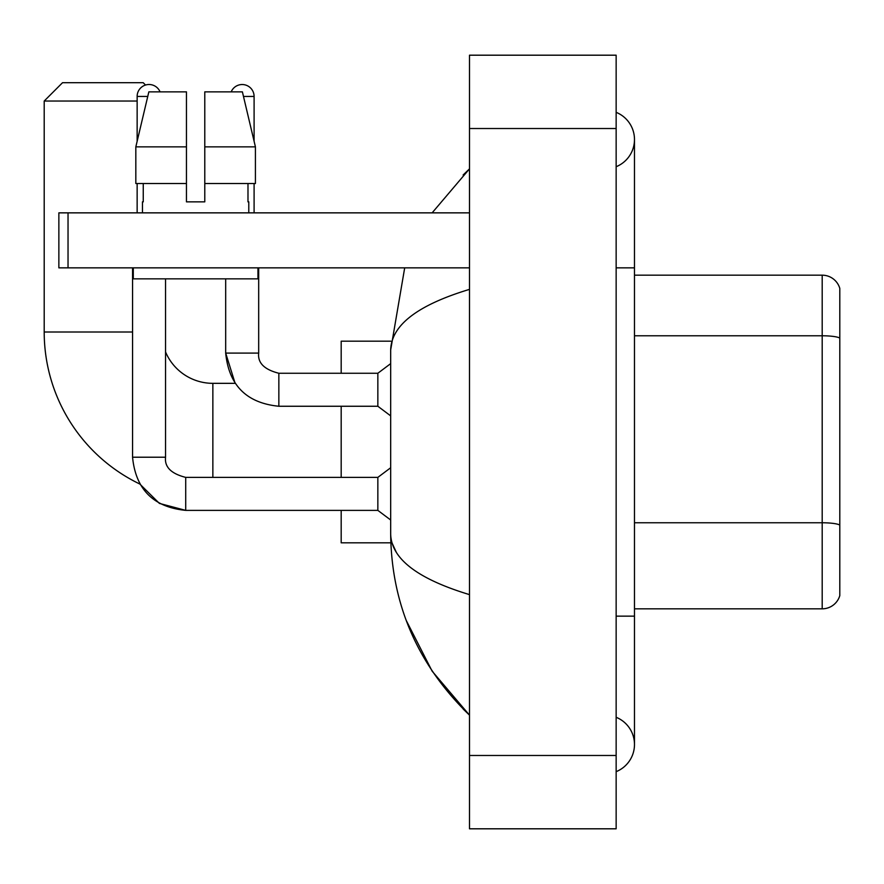 <?xml version="1.0" encoding="UTF-8"?>
<svg xmlns="http://www.w3.org/2000/svg" width="884" height="884" viewBox="0 0 884 884"><rect width="100%" height="100%" fill="white"/><g stroke="black" fill="none" stroke-linecap="round" stroke-linejoin="round"><path stroke-width="1.33" d="M839.8 288.383A18.332 18.332 0 0 0 822.197 275.178A18.332 18.332 0 0 1 839.8 288.383L839.8 595.617A18.332 18.332 0 0 1 822.197 608.822L634.48 608.822M839.8 338.064A18.332 3.182 180 0 0 822.197 335.776L822.197 275.178L634.48 275.178M616.148 771.666A29.327 29.327 0 0 0 616.148 717.289A29.327 29.327 0 0 1 616.148 771.666A29.327 29.327 0 0 0 634.48 744.472A29.327 29.327 0 0 1 616.148 771.666M616.148 112.334A29.327 29.327 0 0 1 616.148 166.711A29.327 29.327 0 0 0 616.148 112.334A29.327 29.327 0 0 1 634.48 139.528A29.327 29.327 0 0 0 616.148 112.334M469.492 289.377C417.646 305.013 391.369 325.213 390.673 349.976L390.673 534.024C391.258 558.71 417.535 578.898 469.492 594.623M469.492 828.805L616.148 828.805L616.148 55.195L469.492 55.195L469.492 828.805M390.673 349.976L404.695 267.852M432.132 212.856L469.492 168.855L432.132 212.856M406.297 620.579L432.154 671.188L469.492 715.145C417.734 664.89 391.457 604.523 390.673 534.024M396.176 551.992L391.977 542.82M204.79 201.85L186.458 201.85L204.79 201.85L186.458 201.85L204.79 201.85L204.79 91.859L242.393 91.859L255.421 146.855L255.421 183.518L204.79 183.518M231.188 91.859A11.912 11.912 0 0 1 254.095 96.444L254.095 141.274L255.421 146.855L204.79 146.855M185.717 477.415L185.717 510.377L159.396 503.405L139.816 484.023A168.656 168.656 0 0 1 44.2 332.008L44.2 101.03L62.532 82.698L143.197 82.698L145.551 85.052M212.856 477.382L212.856 383.336A51.327 51.327 0 0 1 165.551 351.954M137.142 101.03L44.2 101.03M341.18 406.253L341.18 477.382M341.18 510.377L341.18 542.82L390.827 542.82M390.827 341.18L341.18 341.18L341.18 373.258M137.142 141.274L137.142 96.444A11.912 11.912 0 0 1 160.059 91.859M132.556 457.216L165.551 457.216C164.446 466.995 171.165 473.713 185.717 477.382L377.844 477.382L377.844 510.377L185.717 510.377C153.473 507.195 135.749 489.471 132.556 457.216L132.556 267.852M165.551 457.216L165.551 278.847M137.142 183.518L137.142 212.856M212.856 383.336L235.133 383.336L225.685 353.092L258.68 353.092C257.575 362.871 264.294 369.589 278.847 373.258L377.844 373.258L377.844 406.253L278.847 406.253L278.847 373.258C264.294 369.589 257.575 362.871 258.68 353.092L258.647 353.092M254.095 183.518L254.095 212.856M68.035 267.852L58.863 267.852L58.863 212.856L68.035 212.856L68.035 267.852L469.492 267.852M469.492 212.856L68.035 212.856M186.458 146.855L186.458 183.518L186.458 146.855L135.827 146.855L148.843 91.859L186.458 91.859L186.458 201.85M142.457 201.85L143.252 201.85L142.457 201.85L142.457 212.856M248.78 201.85L247.984 201.85L248.78 201.85L248.78 212.856M247.984 183.518L247.984 201.85M143.252 201.85L143.252 183.518M133.296 267.852L133.296 278.847L257.951 278.847L257.951 267.852M186.458 183.518L135.827 183.518L135.827 146.855L148.843 91.859M255.421 183.518L255.421 146.855L242.393 91.859M839.8 525.052A18.332 3.182 180 0 0 822.197 522.764L822.197 335.776L634.48 335.776M822.197 608.822L822.197 522.764L634.48 522.764M616.148 616.148L634.48 616.148L634.48 139.528M616.148 267.852L634.48 267.852M469.492 755.477L616.148 755.477M469.492 128.523L616.148 128.523M44.2 332.008L132.556 332.008M137.142 96.444L147.761 96.444M243.487 96.444L254.095 96.444M634.48 616.148L634.48 744.472M469.492 168.855L463.117 175.01M469.492 715.145L463.117 708.99M377.844 510.377L390.673 520.002M377.844 477.382L390.673 467.758M225.685 278.847L225.685 353.092C228.868 385.347 246.592 403.06 278.847 406.253M258.68 353.092L258.68 267.852M377.844 406.253L390.673 415.878M377.844 373.258L390.673 363.633"/></g></svg>
